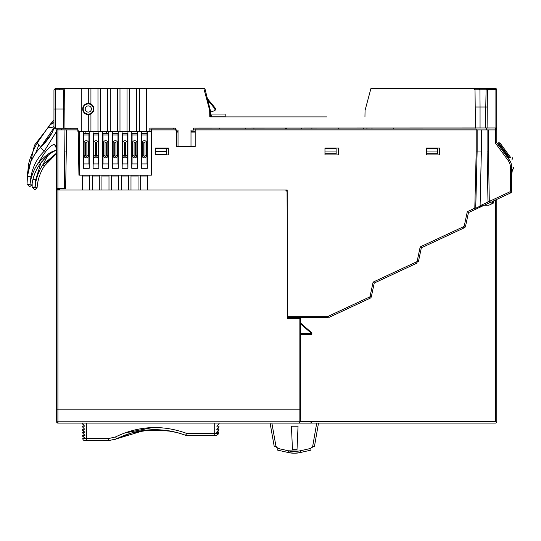 <?xml version="1.0" encoding="UTF-8"?>
<svg xmlns="http://www.w3.org/2000/svg" width="541" height="541" viewBox="0 0 541 541"><rect width="100%" height="100%" fill="white"/><g stroke="black" fill="none" stroke-linecap="round" stroke-linejoin="round"><path stroke-width="0.81" d="M466.173 88.528L480.252 88.528M438.041 88.528L432.516 88.528M475.796 88.528L474.207 88.528M210.442 116.917L210.442 112.156L210.442 116.917M210.442 112.115L210.442 110.817L210.442 112.115M210.442 110.817L207.818 100.274L210.442 110.817M207.399 98.59L204.89 88.528L207.399 98.59M326.656 116.917L209.786 116.917L209.671 110.296L203.835 88.528L204.89 88.528L139.355 88.528L139.355 131.226L136.717 131.226L136.717 88.528L139.355 88.528M490.403 127.98L193.631 128.061L193.631 130.077L191 130.077L191 146.246L178.03 146.246L178.03 130.077L175.318 130.077L175.318 128.061L149.837 128.061L149.837 131.226L151.385 131.226L146.401 131.226L146.401 88.528M176.407 131.226L178.03 131.226L176.407 131.226M191 131.226L195.186 131.226L191 131.226M149.837 129.908L176.407 129.908L176.407 146.557L195.186 146.557L195.186 129.908L495.901 129.908L495.901 127.98L485.777 127.987L485.777 107.017L480.056 107.017L480.056 128.136M193.631 129.908L195.186 129.908L195.152 129.022L476.215 129.022L476.215 129.908L481.375 129.908L481.375 151.034L480.083 206.189L475.742 208.211L477.148 151.034L476.215 151.013L474.802 208.19L475.363 209.387L489.855 202.625L489.301 201.428L487.982 201.455L487.096 151.034L488.422 151.013L488.422 129.908L487.096 129.908L487.096 151.034L487.096 129.908M495.461 143.169L495.461 129.908L496.78 129.908L496.78 128.643A1.319 1.319 0 0 0 496.726 128.258L496.78 127.615L495.901 127.98L495.901 89.705L496.78 89.765A1.319 1.319 0 0 0 495.901 88.602A1.319 1.319 0 0 1 496.78 89.765L496.78 142.736L509.196 159.663A13.207 13.207 0 0 1 511.752 167.467A13.207 13.207 0 0 0 509.196 159.663L508.127 160.44L495.461 143.169L496.78 142.736M70.905 129.022L70.905 128.129L70.905 129.022M160.116 148.396L160.116 148.024M245.438 129.022L245.438 128.061M219.511 128.061L219.545 129.022M286.676 129.022L286.71 128.061L286.676 129.022M253.945 129.022L253.912 128.061M285.574 129.022L285.607 128.061M393.341 128.061L393.341 129.022M371.992 129.022L371.992 128.061M66.949 128.129L66.949 129.022M166.5 148.396L166.5 148.024L166.5 148.396M486.657 129.908L486.657 128.143L486.657 129.908M301.56 129.022L301.56 128.061M79.534 146.631L79.114 146.631M106.563 131.226L106.563 133.647M79.527 153.678L79.114 153.678M79.114 164.241L79.527 164.241L79.114 164.241M311.907 129.022L311.907 128.061M338.314 128.061L338.314 129.022M85.87 131.443L89.211 131.443L85.87 131.443M98.895 168.278L98.895 131.443L102.722 131.443L102.722 168.278L108.579 168.278L108.579 131.443L102.722 131.443L112.406 131.443L112.406 168.278L118.263 168.278L118.263 131.443L112.406 131.443L122.09 131.443L122.09 168.278L127.947 168.278L127.947 131.443L122.09 131.443L131.774 131.443L131.774 168.278L137.63 168.278L137.63 131.443L131.774 131.443L141.458 131.443L141.458 168.278L147.314 168.278L147.314 131.443L141.458 131.443L151.385 131.443L151.142 175.169L79.527 175.169L79.845 131.443L79.114 131.443L83.355 131.443L83.355 168.278L89.211 168.278L89.211 131.443L83.355 131.443L98.895 131.443L93.038 131.443L98.895 131.443L93.038 131.443L98.895 131.443L93.038 131.443L98.895 131.443L93.038 131.443L93.038 168.278L98.895 168.278L93.038 168.278M151.142 173.864L151.169 175.156M79.527 173.918L79.5 175.156M151.209 175.156L151.209 131.443M79.534 131.443L79.534 149.607M127.662 133.647L122.374 133.647L122.374 134.966L127.662 134.966L127.662 133.647M117.979 133.647L112.69 133.647L112.69 134.966L117.979 134.966L117.979 133.647M108.295 133.647L103.006 133.647L103.006 134.966L108.295 134.966L108.295 133.647M141.749 134.966L141.749 163.916L147.03 163.916L147.03 131.889L147.03 133.647L141.749 133.647L141.749 134.966L147.03 134.966L147.03 131.889L147.03 133.647M137.346 133.647L132.065 133.647L132.065 134.966L137.346 134.966L137.346 133.647M98.611 133.647L93.323 133.647L93.323 134.966L98.611 134.966L98.611 133.647M83.639 133.647L83.639 134.966L83.639 132.768L83.639 134.966L88.927 134.966L88.927 133.647L83.639 133.647L83.639 131.889L83.639 163.916L88.927 163.916L88.927 134.966M89.211 168.278L83.355 168.278M108.579 168.278L102.722 168.278M118.263 168.278L112.406 168.278M127.947 168.278L122.09 168.278M137.63 168.278L131.774 168.278M147.314 168.278L141.458 168.278M88.927 155.896L89.164 168.183L83.402 168.183L83.639 155.896M84.098 155.896L85.688 155.896M86.878 155.896L88.467 155.896M141.749 155.801L141.749 135.514M147.03 135.514L147.03 155.801M146.577 155.801L145.002 155.801M143.771 155.801L142.202 155.801M132.065 155.801L132.065 135.514M137.346 135.514L137.346 155.801M136.893 155.801L135.318 155.801M134.087 155.801L132.511 155.801M127.662 135.514L127.662 155.801M127.209 155.801L125.634 155.801M124.403 155.801L122.827 155.801M122.374 155.801L122.374 135.514M117.979 135.514L117.979 155.801M117.525 155.801L115.95 155.801M114.719 155.801L113.143 155.801M112.69 155.801L112.69 135.514M108.295 135.514L108.295 155.801M107.842 155.801L106.266 155.801M105.035 155.801L103.459 155.801M103.006 155.801L103.006 135.514M93.323 155.801L93.323 135.514M98.611 135.514L98.611 155.801M98.158 155.801L96.582 155.801M95.351 155.801L93.776 155.801M83.639 155.801L83.639 135.514M88.927 135.514L88.927 155.801M88.474 155.801L86.898 155.801M85.667 155.801L84.092 155.801M147.03 155.896L147.267 168.183L141.505 168.183L141.749 155.896M142.202 155.896L143.791 155.896M144.981 155.896L146.57 155.896M137.346 155.896L137.583 168.183L131.821 168.183L132.065 155.896M132.518 155.896L134.107 155.896M135.297 155.896L136.887 155.896M127.662 155.896L127.899 168.183L122.138 168.183L122.374 155.896M122.834 155.896L124.423 155.896M125.613 155.896L127.203 155.896M117.979 155.896L118.215 168.183L112.454 168.183L112.69 155.896M113.15 155.896L114.739 155.896M115.93 155.896L117.519 155.896M108.295 155.896L108.531 168.183L102.77 168.183L103.006 155.896M103.466 155.896L105.055 155.896M106.246 155.896L107.835 155.896M98.611 155.896L98.847 168.183L93.086 168.183L93.323 155.896M93.782 155.896L95.372 155.896M96.562 155.896L98.151 155.896M124.93 156.275A0.527 0.527 0 0 1 124.403 155.747L124.403 142.804A0.527 0.527 0 0 1 124.93 142.276L125.106 142.276A0.527 0.527 0 0 1 125.634 142.804L125.634 155.747A0.527 0.527 0 0 1 125.106 156.275L124.93 156.275M127.662 134.966L127.662 163.916L122.374 163.916L122.374 134.966M122.827 155.747A2.103 2.103 0 0 0 124.93 157.844L125.106 157.844A2.103 2.103 0 0 0 127.209 155.747L127.209 142.804A2.103 2.103 0 0 0 125.106 140.701L124.93 140.701A2.103 2.103 0 0 0 122.827 142.804L122.827 155.747M115.247 156.275A0.527 0.527 0 0 1 114.719 155.747L114.719 142.804A0.527 0.527 0 0 1 115.247 142.276L115.422 142.276A0.527 0.527 0 0 1 115.95 142.804L115.95 155.747A0.527 0.527 0 0 1 115.422 156.275L115.247 156.275M117.979 134.966L117.979 163.916L112.69 163.916L112.69 134.966M113.143 155.747A2.103 2.103 0 0 0 115.247 157.844L115.422 157.844A2.103 2.103 0 0 0 117.525 155.747L117.525 142.804A2.103 2.103 0 0 0 115.422 140.701L115.247 140.701A2.103 2.103 0 0 0 113.143 142.804L113.143 155.747M105.563 156.275A0.527 0.527 0 0 1 105.035 155.747L105.035 142.804A0.527 0.527 0 0 1 105.563 142.276L105.738 142.276A0.527 0.527 0 0 1 106.266 142.804L106.266 155.747A0.527 0.527 0 0 1 105.738 156.275L105.563 156.275M108.295 134.966L108.295 163.916L103.006 163.916L103.006 134.966M103.459 155.747A2.103 2.103 0 0 0 105.563 157.844L105.738 157.844A2.103 2.103 0 0 0 107.842 155.747L107.842 142.804A2.103 2.103 0 0 0 105.738 140.701L105.563 140.701A2.103 2.103 0 0 0 103.459 142.804L103.459 155.747M142.195 155.747A2.103 2.103 0 0 0 144.298 157.844L144.474 157.844A2.103 2.103 0 0 0 146.577 155.747L146.577 142.804A2.103 2.103 0 0 0 144.474 140.701L144.298 140.701A2.103 2.103 0 0 0 142.195 142.804L142.824 142.804L142.824 155.747L142.195 155.747L142.195 142.804M144.298 156.275A0.527 0.527 0 0 1 143.771 155.747L143.771 142.804A0.527 0.527 0 0 1 144.298 142.276L144.474 142.276A0.527 0.527 0 0 1 145.002 142.804L145.002 155.747A0.527 0.527 0 0 1 144.474 156.275L144.298 156.275M134.614 156.275A0.527 0.527 0 0 1 134.087 155.747L134.087 142.804A0.527 0.527 0 0 1 134.614 142.276L134.79 142.276A0.527 0.527 0 0 1 135.318 142.804L135.318 155.747A0.527 0.527 0 0 1 134.79 156.275L134.614 156.275M137.346 134.966L137.346 163.916L132.065 163.916L132.065 134.966M132.511 155.747A2.103 2.103 0 0 0 134.614 157.844L134.79 157.844A2.103 2.103 0 0 0 136.893 155.747L136.893 142.804A2.103 2.103 0 0 0 134.79 140.701L134.614 140.701A2.103 2.103 0 0 0 132.511 142.804L132.511 155.747M95.879 156.275A0.527 0.527 0 0 1 95.351 155.747L95.351 142.804A0.527 0.527 0 0 1 95.879 142.276L96.055 142.276A0.527 0.527 0 0 1 96.582 142.804L96.582 155.747A0.527 0.527 0 0 1 96.055 156.275L95.879 156.275M98.611 134.966L98.611 163.916L93.323 163.916L93.323 134.966M93.776 155.747A2.103 2.103 0 0 0 95.879 157.844L96.055 157.844A2.103 2.103 0 0 0 98.158 155.747L98.158 142.804A2.103 2.103 0 0 0 96.055 140.701L95.879 140.701A2.103 2.103 0 0 0 93.776 142.804L93.776 155.747M86.195 156.275A0.527 0.527 0 0 1 85.667 155.747L85.667 142.804A0.527 0.527 0 0 1 86.195 142.276L86.371 142.276A0.527 0.527 0 0 1 86.898 142.804L86.898 155.747A0.527 0.527 0 0 1 86.371 156.275L86.195 156.275M84.092 155.747A2.103 2.103 0 0 0 86.195 157.844L86.371 157.844A2.103 2.103 0 0 0 88.474 155.747L88.474 142.804A2.103 2.103 0 0 0 86.371 140.701L86.195 140.701A2.103 2.103 0 0 0 84.092 142.804L84.092 155.747M300.289 421.791L311.907 421.791L310.588 423.109L256.732 423.069L495.461 423.069A1.319 1.319 0 0 0 496.78 421.743L496.78 199.399M495.461 421.777L309.046 421.743M298.044 426.213L297.016 449.699L292.465 449.699L291.437 426.213L298.044 426.213M210.442 112.542L211.619 116.917L210.442 112.542M214.709 108.349A1.758 1.758 0 0 1 213.79 110.925A1.758 1.758 0 0 0 214.709 108.349A1.758 1.758 0 0 1 213.79 110.925L210.442 112.102L213.79 110.925A1.758 1.758 0 0 0 214.709 108.349M210.442 112.102L213.79 110.925L210.442 112.102M40.994 162.719L35.692 179.768L34.834 187.788L35.239 187.795L32.169 187.132L34.59 189.553L32.169 187.132L34.59 189.553L32.169 187.132L32.169 183.216M45.437 164.478L44.646 165.62A45.207 45.207 0 0 0 44.484 165.871L56.602 153.522L50.969 158.1M46.391 163.199L47.168 162.212M47.554 161.752L48.088 161.123M49.103 159.994L50.671 158.391M51.341 157.749L52.01 157.133M51.997 157.154L52.545 156.66M49.664 159.399L53.119 156.173M55.378 154.395L56.244 153.772M56.507 153.59L55.331 154.435M45.789 163.991L44.646 165.627A45.207 45.207 0 0 0 37.099 187.707L35.124 189.553L37.099 187.707L35.124 189.553L37.099 187.707L35.55 187.815M35.111 187.788L35.111 187.788A47.189 47.189 0 0 1 42.827 164.782L47.709 155.707M56.075 146.881L56.602 146.57M37.099 187.707A45.207 45.207 0 0 1 44.484 165.871L42.827 164.782L56.602 153.062M35.692 179.768L32.886 179.632M36.484 187.815L36.835 187.795M248.231 423.069L247.122 423.069M232.826 423.069L231.717 423.069M114.246 439.759L116.558 438.798L108.653 440.672L84.957 440.672L86.621 440.672L86.621 438.548L82.759 438.548L85.093 438.467L82.672 435.911L82.651 435.383L84.951 435.383L82.563 432.827L82.543 432.306L84.815 432.306L82.455 429.75L82.435 429.229L84.68 429.229L82.347 426.666L82.327 426.146L84.545 426.146L82.218 423.069L94.168 423.069L57.921 423.069A1.319 1.319 0 0 1 56.602 421.743A1.319 1.319 0 0 0 57.921 423.069L82.218 423.069M178.124 432.827L185.725 435.336L186.043 434.585L186.043 435.39L186.287 433.267L185.725 435.336C162.138 426.795 139.084 427.951 116.558 438.798L108.653 440.672L86.621 440.672M101.147 440.672L100.47 440.672L101.147 440.672M100.308 440.672L99.152 440.672L100.308 440.672M125.005 435.106L131.199 433.057M131.558 432.956L135.656 431.894M140.322 430.947L145.042 430.257M165.864 430.352L167.94 430.643M171.524 431.258L177.502 432.651M124.335 433.084L152.542 427.579M218.78 423.948L216.792 426.146L219.01 426.146L218.99 426.666L216.657 429.229L218.902 429.229L218.882 429.75L216.522 432.306L218.794 432.306L218.774 432.827L218.368 433.267L218.774 432.827L218.368 433.267L214.716 433.267L217.509 433.267M218.645 427.052L218.956 426.707M218.51 430.156L218.848 429.784M217.996 433.267L218.368 433.267M186.287 433.267L214.716 433.267L214.716 435.39L186.043 435.39L186.287 433.267C162.165 424.604 138.591 425.821 115.564 436.912L108.653 438.548L86.621 438.548L86.621 423.069M102.668 423.069L93.424 423.069L102.668 423.069M118.073 423.069L140.389 423.069L118.073 423.069M148.883 423.069L139.639 423.069L148.883 423.069M164.295 423.069L155.051 423.069L164.295 423.069M179.7 423.069L170.456 423.069L179.7 423.069M195.105 423.069L185.861 423.069L195.105 423.069M210.51 423.069L201.266 423.069L210.51 423.069M219.119 423.069L219.098 423.589M177.434 432.638L164.423 430.183M145.089 430.251L116.558 438.798L115.564 436.912M82.759 438.548A2.198 2.198 0 0 0 84.957 440.672A2.198 2.198 0 0 1 82.759 438.548L87.162 438.548M82.563 432.827L84.829 435.383M82.455 429.75L84.721 432.306M82.347 426.666L84.612 429.229M82.239 423.589L84.504 426.146M82.672 435.911A1.319 1.319 -32.4 0 0 82.874 436.567A1.319 1.319 0 0 1 82.672 435.911L84.937 438.467M214.716 435.39L216.15 435.39L214.716 435.39M210.003 435.39L210.571 435.39L210.003 435.39M217.982 434.409L216.15 435.39L217.982 434.409L218.571 433.49L218.009 434.369M82.658 430.413L83.862 432.306L82.658 430.413M218.787 427.329L217.583 429.229L218.787 427.329M218.679 430.413L217.475 432.306L218.679 430.413M64.967 151.02L66.286 151.034L65.63 188.694L64.305 188.667L64.967 129.908L56.602 129.908L57.481 129.022L56.602 129.908L56.602 188.667A1.319 1.319 0 0 0 57.921 189.992A1.319 1.319 0 0 1 56.602 188.667L56.602 189.992L56.602 189.553L56.602 189.992L59.544 189.992A1.542 1.542 0 0 0 59.997 189.073L60.044 188.667M56.724 419.106L56.602 412.059L56.602 419.985A0.879 0.879 0 0 1 56.731 419.525A0.879 0.879 0 0 0 56.602 419.985L56.771 421.764M496.78 223.663L496.78 221.938M491.14 202.03L491.14 204.153M59.239 189.553L59.239 189.992M59.855 189.553L56.602 189.553M78.195 132.105L79.114 132.105L79.114 175.156L79.527 175.156L79.114 175.156M176.407 132.105L178.03 132.105M191 132.105L195.186 132.105M474.876 205.174L475.816 205.174M481.267 205.174L488.949 205.174L493.27 203.166L493.23 201.056M495.461 200.014L495.461 421.743L300.296 421.743M176.772 146.557L176.772 140.031L176.407 140.031L176.772 140.031L176.772 146.557M158.283 148.024L158.283 148.396L168.332 148.396L158.283 148.396L158.283 148.024M496.78 421.743A1.319 1.319 0 0 1 495.461 423.069L316.728 423.069L318.507 423.069L314.429 446.582L312.691 446.325L310.723 448.435M312.684 446.352L316.728 423.069L278.852 423.069M270.087 423.069L274.24 446.589L270.087 423.069L271.866 423.069L275.984 446.386M311.055 450.119L300.573 452.472L300.187 450.802C295.264 451.661 291.342 451.661 288.414 450.795L288.028 452.465C291.146 453.392 295.332 453.392 300.573 452.472L300.187 450.802L310.669 448.448L311.055 450.119L310.669 448.448M277.966 448.442L275.971 446.332L274.24 446.589L275.971 446.332M276.634 447.664L277.235 448.151M298.605 451.106L288.421 450.795L277.993 448.448L277.607 450.119L288.028 452.465C293.364 453.392 297.55 453.392 300.573 452.472M311.974 447.725L312.428 447.096M277.607 450.119L277.993 448.448M312.691 446.325L314.429 446.582M79.114 172.187L79.527 172.187M491.059 204.194L491.059 202.064M79.114 132.105L79.114 131.226M173.688 129.022L173.688 128.061L173.688 129.022M210.442 116.836L225.191 116.836L225.191 114.043L210.442 114.043M56.602 409.862L56.602 189.992M287.325 253.709L287.501 263.798L287.325 253.709M288.454 318.521L288.441 317.641L288.454 318.521M296.941 318.521L296.941 317.641M284.857 189.992A2.198 2.198 0 0 1 287.055 192.183L287.609 318.521L300.465 318.521L300.465 317.641L300.465 409.862M300.465 419.106L300.465 412.059M300.465 334.473L311.028 334.473A0.879 0.879 0 0 0 311.907 333.594A0.879 0.879 0 0 1 311.028 334.473L311.481 332.587L300.465 322.923L311.684 332.769L311.102 333.087L300.465 323.755M299.017 423.069L300.289 421.811L299.017 423.069L58.049 423.069L56.771 421.811L58.049 423.069L57.921 421.811L56.771 421.811L56.562 409.862L300.498 409.862L300.289 421.811L299.139 421.811L299.017 423.069L299.139 421.811L57.921 421.811L57.921 189.992L89.617 189.992L89.617 175.169L92.254 175.169L92.254 189.992L89.617 189.992M216.671 423.069L226.665 423.069L216.671 423.069M87.054 423.069L259.085 423.069L87.054 423.069M280.495 423.069L286.223 423.069L280.495 423.069M57.921 421.838L57.921 422.223M300.782 411.911L300.782 409.835L300.782 411.911M509.974 191.785L510.535 192.988L511.752 191.081L511.373 192.251L511.752 191.014L511.752 167.467L511.752 191.081L510.427 191.081L509.974 191.785L489.078 201.529M511.752 172.572L511.752 173.073M511.752 173.587L512.28 170.706L513.95 167.467L512.28 170.706L511.752 174.067M511.752 173.316L511.752 172.43M487.982 201.455L489.078 201.435M512.28 170.699A4.402 2.976 -162.2 0 1 512.28 170.706A4.402 2.976 -162.2 0 0 512.259 169.36L512.3 169.252M513.01 167.467L513.882 167.561M495.901 129.022L496.78 129.908L495.901 129.022M510.244 193.117L511.11 192.718L510.521 192.501L511.11 192.718L510.521 192.501L511.11 192.718L511.36 192.265L510.488 193.009M503.678 196.18L501.656 197.127M490.565 202.3L468.452 212.606L467.296 211.687L474.802 208.19M485.365 203.26L485.926 204.457M490.437 202.354L491.269 201.969M494.602 200.413L500.337 197.742M504.53 195.788L504.875 195.626M490.112 202.51L490.322 201.921L490.396 202.375M492.702 201.299L497.761 198.939M495.001 200.231L508.871 193.759M481.287 206.621L475.363 209.387L481.287 206.621M443.113 237.675L421.351 247.825L420.195 246.906L463.772 226.584A0.879 0.879 0 0 0 464.259 225.969L465.551 226.246A2.198 2.198 0 0 1 464.334 227.781A2.198 2.198 0 0 0 465.551 226.246L468.452 212.606M510.521 192.501L511.11 192.718L510.379 192.569L510.339 192.102M369.571 297.016L370.132 298.213L328.901 317.439L328.346 316.242L369.571 297.016A0.879 0.879 0 0 0 370.064 296.4L371.356 296.671A2.198 2.198 0 0 1 370.132 298.213A2.198 2.198 0 0 0 371.356 296.671L374.25 283.038L373.101 282.118L416.671 261.797A0.879 0.879 0 0 0 417.165 261.181L418.457 261.459L421.351 247.825L447.867 235.457M463.576 228.133L443.769 237.371M459.194 230.175L443.011 237.722L443.221 237.141M445.115 236.742L444.249 237.147M463.421 227.72L463.705 228.072M328.346 316.242A0.879 0.879 0 0 1 327.974 316.323L327.974 317.641L287.738 317.641L287.176 189.992L147.72 189.992L147.72 175.169L151.385 175.169L151.358 129.022L175.318 129.022M338.463 154.922L338.463 148.024L324.965 148.024L324.965 154.922L338.463 154.922M168.332 148.024L155.274 148.024L155.274 154.922L168.332 154.922L168.332 148.024M439.488 148.024L426.43 148.024L426.43 154.922L439.488 154.922L439.488 148.024M92.254 189.992L99.301 189.992L99.301 175.169L101.938 175.169L101.938 189.992L99.301 189.992M101.938 189.992L108.984 189.992L108.984 175.169L111.622 175.169L111.622 189.992L108.984 189.992M111.622 189.992L118.668 189.992L118.668 175.169L121.306 175.169L121.306 189.992L118.668 189.992M121.306 189.992L128.352 189.992L128.352 175.169L130.99 175.169L130.99 189.992L128.352 189.992M130.99 189.992L138.036 189.992L138.036 175.169L140.674 175.169L140.674 189.992L138.036 189.992M140.674 189.992L147.72 189.992M287.176 189.992L263.988 189.992M245.377 189.992L198.608 189.992M66.286 151.034L66.286 129.908L64.967 129.908L78.154 129.908L78.945 175.169L82.57 175.169L82.57 189.992M61.444 129.908L61.444 129.022L55.283 129.022L55.283 128.129L53.958 127.581L53.958 89.847L55.27 88.528L55.27 89.826L64.629 89.826L64.967 128.129L55.283 128.129L55.283 108.998L63.642 108.998L63.642 128.129M64.305 188.667L56.602 188.667M477.148 129.908L477.148 151.034L481.375 151.034M82.57 176.035L89.617 176.035M92.254 176.035L99.301 176.035M101.938 176.035L108.984 176.035M111.622 176.035L118.668 176.035M121.306 176.035L128.352 176.035M130.99 176.035L138.036 176.035M140.674 176.035L147.72 176.035M61.444 129.022L77.816 129.022M82.57 175.169L89.617 175.169M92.254 175.169L99.301 175.169M101.938 175.169L108.984 175.169M111.622 175.169L118.668 175.169M121.306 175.169L128.352 175.169M130.99 175.169L138.036 175.169M140.674 175.169L147.72 175.169M489.037 201.55L480.029 205.756M463.772 226.584L464.334 227.781M374.25 283.038L417.233 262.994L416.671 261.797M397.148 272.36L398.014 271.961M400.766 270.676L416.475 263.345M416.908 263.149L416.327 262.933M415.684 263.717L414.169 264.427M412.093 265.394L396.35 272.732M396.12 272.353L395.911 272.941M369.807 298.361L369.226 298.145M369.381 298.564L353.665 305.888M350.913 307.173L350.047 307.579M368.583 298.936L367.068 299.64M364.992 300.607L349.249 307.951M349.026 307.565L348.81 308.154M511.664 191.629L511.739 191.216M510.609 192.948L511.157 192.522M327.974 317.215L328.725 317.053M59.557 189.019L59.598 188.667L59.557 189.019M480.712 206.425L480.3 205.627L480.712 206.425M82.773 108.017L82.901 108.998C83.179 112.312 84.978 114.11 88.291 114.381C91.612 114.11 93.41 112.312 93.681 108.998L93.897 108.998A5.606 5.606 0 0 0 88.291 103.385L88.291 88.528L90.935 88.528L90.935 104.041M487.4 88.528L495.901 88.528L495.901 89.705L487.4 89.705L487.4 88.528L370.923 88.528L365.06 110.391L364.952 116.917M475.444 128.055L475.018 89.826L473.152 88.528M59.26 89.826L59.239 89.617A1.981 1.981 0 0 0 58.746 88.528L55.27 88.528L53.958 89.847L55.283 89.826L55.283 108.998L53.958 109.011M136.717 88.528L129.671 88.528L129.671 131.226L127.034 131.226L127.034 88.528L129.671 88.528M127.034 88.528L119.987 88.528L119.987 131.226L117.343 131.226L117.343 88.528L119.987 88.528M117.343 88.528L110.303 88.528L110.303 131.226L107.659 131.226L107.659 88.528L110.303 88.528M107.659 88.528L100.619 88.528L100.619 131.226L97.975 131.226L97.975 88.528L100.619 88.528M97.975 88.528L90.935 88.528M88.291 88.528L81.251 88.528L81.251 131.226L77.816 131.226L77.816 128.129L60.342 128.129M55.283 88.528L81.251 88.528M486.082 89.826L479.935 89.826L480.056 107.017L475.444 107.017M475.018 89.826L479.935 89.826L479.387 88.528M93.816 108.017L93.796 108.998M65.846 128.129L65.846 129.022L65.846 128.129M191 146.246L178.03 146.246M487.096 107.03L485.777 107.017L486.082 89.82L487.4 89.705L487.096 128.014L485.777 127.987M88.291 103.385L88.291 103.392A5.606 5.606 0 0 0 82.692 108.998A5.606 5.606 0 0 0 88.291 114.597L88.291 114.597A5.613 5.613 0 0 0 93.897 108.998M97.975 131.226L81.251 131.226M107.659 131.226L100.619 131.226M117.343 131.226L110.303 131.226M127.034 131.226L119.987 131.226M136.717 131.226L129.671 131.226M146.401 131.226L139.355 131.226M496.78 128.183L496.78 127.615M496.78 89.765L496.78 89.407L496.78 89.765M496.78 129.908L496.57 127.933M496.78 89.407L495.901 88.528L496.78 89.407M496.726 128.251L496.516 127.852M53.958 127.581L53.958 89.847M64.967 108.998L63.642 108.998L63.642 89.826M64.629 89.826L63.311 89.826M90.935 113.935L90.935 131.226M88.291 131.226L88.291 114.604M53.85 128.264L53.972 127.717L55.283 129.022M65.407 129.022L65.407 128.129M324.965 148.626L336.137 148.626L336.137 151.054L324.965 151.054M336.137 151.054L336.177 153.739L324.965 153.739M426.43 148.606L437.378 148.606L437.378 151.054L426.43 151.054M437.378 151.054L437.419 153.739L426.43 153.739M155.274 148.457L166.587 148.457L166.587 151.412L155.274 151.412M166.587 151.412L166.628 154.097L155.274 154.097M500.486 143.636A2.198 2.198 0 0 0 498.714 142.736A2.198 2.198 -90 0 1 500.486 143.636L499.363 143.73L500.486 143.636L510.832 157.742L507.796 157.742L498.403 144.941L499.059 144.454L498.64 143.73L508.804 157.742M499.363 143.73L498.64 143.73L499.363 143.73L509.636 157.742M512.631 157.742L511.935 160.089A4.402 3.787 -168.3 0 0 511.996 159.196L512.631 157.742L511.942 160.075M56.602 131.294L44.166 151.297C37.153 158.107 32.744 166.621 30.952 176.853L29.951 184.833L27.05 184.014L29.342 186.564L27.05 184.014L27.435 176.664A8.805 6.418 3 0 0 27.442 176.238L27.638 172.052C28.903 168.488 25.819 164.085 37.255 142.912L50.09 124.511A8.805 4.734 -175.6 0 0 53.958 122.354A8.805 4.734 -175.6 0 1 50.09 124.511L53.958 120.109M54.54 144.352L54.519 144.366A5.748 0.879 67.1 0 0 56.602 148.417M56.602 147.727L54.519 144.366C50.327 145.177 45.106 151.142 38.864 162.259C51.523 149.668 53.261 152.041 56.717 149.749M53.965 127.75L40.44 147.558C32.541 155.565 28.206 165.269 27.435 176.664L27.449 176.42M27.442 176.508L27.577 174.729M27.605 174.479L27.747 173.242M27.787 172.944L28.815 167.784M28.416 169.428L29.261 166.195M29.37 165.837L29.978 164.018M30.053 163.808L30.506 162.631M31.818 159.649L33.995 155.68M34.184 155.382L35.361 153.603M35.53 153.36L36.315 152.285M44.166 151.297L40.44 147.558L42.482 145.468M42.982 144.941L52.22 132.552M52.714 131.517L53.654 128.988M35.3 153.691L34.536 154.821M33.197 157.025L32.392 158.499M29.674 164.897L29.322 165.999M29.106 166.729L29.011 167.068M28.49 169.123L28.193 170.496M27.821 172.735L28.024 171.45M27.645 174.101L27.605 174.493M27.591 174.642L27.523 175.372M27.442 176.589L30.952 176.853M52.213 132.572L49.204 137.482M49.123 137.597L48.717 138.158M43.523 144.366L42.955 144.968M42.489 145.461L41.272 146.719M50.969 134.81L47.872 139.274M47.919 139.213L47.189 140.133M46.573 140.89L45.282 142.411M32.183 152.887L32.014 153.306M52.991 123.24A8.805 4.761 4.4 0 0 53.958 122.327A8.805 4.761 4.4 0 1 50.103 124.491M40.474 147.524L40.44 147.558A8.805 1.096 45.1 0 0 37.255 142.912M53.958 126.486A8.805 2.272 3.9 0 1 47.973 127.737M41.867 161.624L40.636 163.199A45.207 45.207 0 0 0 40.46 163.436C51.375 150.682 53.194 152.386 56.541 149.884L56.737 149.735M56.602 149.857A1.981 1.008 63.4 0 1 56.541 149.884L56.027 150.155M53.992 151.277L53.505 151.561M53.113 151.805L52.504 152.183M51.916 152.562L51.233 153.022M51.118 153.103L50.57 153.488M49.961 153.928L49.583 154.212M48.345 155.186L48.007 155.456M47.662 155.747L47.094 156.234M46.31 156.937L44.734 158.452M43.733 159.487L43.334 159.926M40.636 163.199A45.207 45.207 0 0 0 31.946 184.853L29.87 186.591L31.946 184.853L30.391 184.873M31.317 184.927L31.669 184.921M90.604 113.529A5.085 5.085 0 0 1 83.767 111.304A5.085 5.085 0 0 1 85.985 104.467A5.085 5.085 0 0 1 92.822 106.685A5.085 5.085 0 0 1 90.604 113.529M215.081 108.038A1.758 1.758 -90.2 0 1 214.27 110.763L209.705 112.379M209.705 112.42L214.378 110.763A1.758 1.758 89.8 0 0 215.149 107.984L214.642 108.403L206.527 98.57M206.581 98.78L214.594 108.349M363.41 128.143L363.41 129.022L363.41 128.143A0.879 0.879 -90 0 1 363.41 128.061A0.879 0.879 -90 0 0 363.41 128.143L363.41 129.022L363.41 128.143M366.926 128.061A0.879 0.879 -90 0 1 366.926 128.143L366.926 129.022M495.461 129.908L495.461 127.98M79.527 162.232L79.114 162.232M108.653 440.672L108.653 438.548M214.716 433.267L214.716 423.069M492.52 201.387L492.52 203.511M57.921 129.908L57.921 189.553M288.089 318.521L288.082 317.641M287.541 273.658L287.339 256.826M299.139 318.521L299.139 421.811M300.465 333.594L311.102 333.594M510.427 191.081L510.427 167.467A11.882 11.882 0 0 0 508.127 160.44M488.422 151.013L489.301 201.428M510.427 167.467L511.752 167.467M287.731 316.323L327.974 316.323M476.215 129.908L476.215 151.013M464.259 225.969L467.296 211.687M417.165 261.181L420.195 246.906M370.064 296.4L373.101 282.118M29.951 184.833A47.189 47.189 0 0 1 38.864 162.259L40.46 163.436A45.207 45.207 0 0 0 31.946 184.853M89.705 111.764A3.104 3.104 0 0 0 91.057 107.585A3.104 3.104 0 0 0 86.885 106.232A3.104 3.104 0 0 0 85.525 110.405A3.104 3.104 0 0 0 89.705 111.764M215.149 107.984L206.114 97.035L215.149 107.984M85.87 131.226L85.87 133.647M38.898 144.839L35.605 153.259L38.898 144.839M44.484 165.864L47.466 161.854M45.999 163.713L46.607 162.922M47.486 161.833L49.116 159.98M55.628 154.212L56.318 153.725M44.484 165.871L50.753 158.31L56.602 153.522M121.867 436.35L123.842 435.552M136.109 431.792L140.342 430.94M145.401 430.217L165.37 430.291M168.271 430.69L171.578 431.272M116.558 438.798L131.253 433.043M131.362 433.01L151.352 429.75L171.538 431.265M511.705 191.46L511.745 191.122M512.28 170.706L512.415 170.3M509.933 193.265L511.056 192.745M510.542 192.981L511.11 192.718L510.4 193.049L511.752 191.014L511.367 192.251M502.237 196.856L504.895 195.612M506.119 195.044L508.844 193.773M508.939 193.732L509.595 193.428M494.711 200.366L498.024 198.817M498.498 198.601L498.971 198.378M444.147 237.195L445.426 236.6M397.053 272.407L398.325 271.812L397.053 272.407M349.953 307.619L351.231 307.024L349.953 307.619M511.752 191.014L510.359 193.063L511.752 191.014M52.152 132.687L50.063 136.237M48.886 137.928L45.045 142.675M43.544 144.339L42.996 144.92M53.958 120.034L34.414 145.286L27.435 176.447M34.124 155.47L33.481 156.532M29.315 166.013L28.896 167.473M28.382 169.59L27.949 171.869M27.496 175.764L27.557 174.98M31.074 161.259L34.103 155.504M37.802 150.418L40.419 147.571M42.989 144.934L43.638 144.237M44.22 143.602L46.323 141.194M51.747 133.465L53.403 129.786M167.338 148.024L167.338 148.396"/></g></svg>
